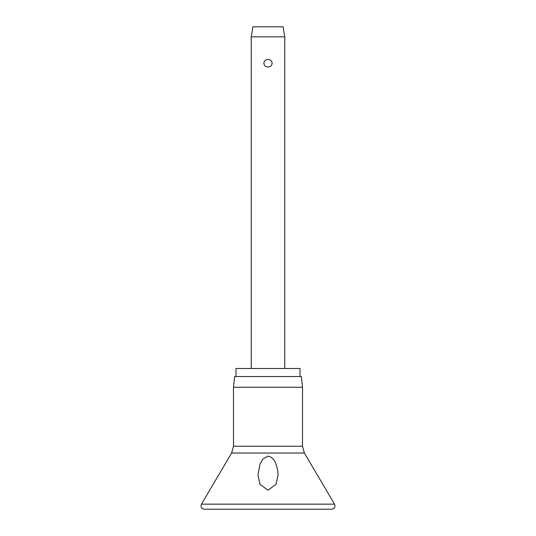 <?xml version="1.0" encoding="UTF-8"?>
<svg xmlns="http://www.w3.org/2000/svg" width="536" height="536" viewBox="0 0 536 536"><rect width="100%" height="100%" fill="white"/><g stroke="black" fill="none" stroke-linecap="round" stroke-linejoin="round"><path stroke-width="0.8" d="M268 490.179L259.953 484.363L257.95 474.903L260.04 463.975L262.935 458.99L268 456.123C275.015 457.416 276.918 465.858 277.829 471.358L278.05 474.903L276.047 484.363L268 490.179M268 387.26L233.495 387.26L233.495 446.22L302.505 446.22L302.505 387.26L268 387.26M302.505 387.26L301.379 376.54L234.621 376.54L233.495 387.26M300.039 376.54L300.039 368.5L235.961 368.5L235.961 376.54M251.25 36.85L252.925 26.8L283.075 26.8L284.75 36.85L251.25 36.85L251.25 368.5M268 67C265.548 66.853 264.168 65.606 263.846 63.255C264.168 60.903 265.548 59.657 268 59.509C270.452 59.657 271.832 60.903 272.154 63.255C271.832 65.606 270.452 66.853 268 67M334.538 504.148L201.462 504.148L201 505.85C201.201 507.887 202.313 508.999 204.35 509.2L331.65 509.2C333.687 508.999 334.799 507.887 335 505.85L334.538 504.148L304.368 453.034L231.632 453.034L201.462 504.148M231.632 453.034L233.495 446.22M284.75 36.85L284.75 368.5M302.505 446.22L304.368 453.034"/></g></svg>
